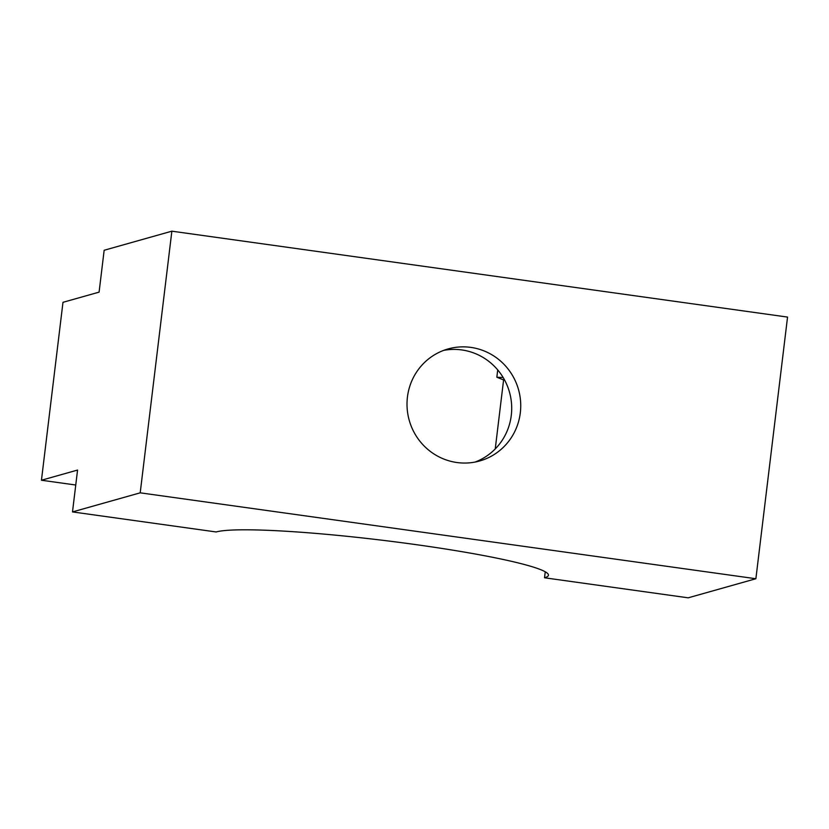 <?xml version="1.0" encoding="UTF-8"?>
<svg xmlns="http://www.w3.org/2000/svg" width="829" height="829" viewBox="0 0 829 829"><rect width="100%" height="100%" fill="white"/><g stroke="black" fill="none" stroke-linecap="round" stroke-linejoin="round"><path stroke-width="1.24" d="M475.1 462.054A58.206 56.755 74.3 0 0 511.296 401.267A58.206 56.755 74.3 0 0 461.815 349.942A58.206 56.755 74.3 0 0 443.619 350.398M456.914 462.52A58.206 56.755 74.3 0 0 479.67 460.976A58.206 56.755 74.3 0 0 520.56 401.112A58.206 56.755 74.3 0 0 470.841 347.392A58.206 56.755 74.3 0 0 448.085 348.936A58.206 56.755 74.3 0 0 407.184 408.801A58.206 56.755 74.3 0 0 456.914 462.52M140.205 492.83L171.862 231.177L787.55 317.082L755.882 578.735L140.205 492.83L72.496 511.918L216.151 531.959A169.323 14.756 6.9 0 1 399.381 542.394A169.323 14.756 6.9 0 1 548.435 575.212A169.323 14.756 6.9 0 1 544.518 577.782L545.244 571.792M171.862 231.177L104.153 250.265L99.097 292.129L62.983 302.316L41.45 480.24L75.75 485.017M72.496 511.918L77.563 470.053L41.45 480.24M544.518 577.782L688.184 597.823L755.882 578.735M495.245 448.935L503.597 379.931A169.323 14.756 -173.1 0 0 504.571 379.983M503.162 377.516A148.163 12.912 6.9 0 1 496.84 377.236L503.597 379.931M497.721 369.91L496.84 377.236"/></g></svg>
